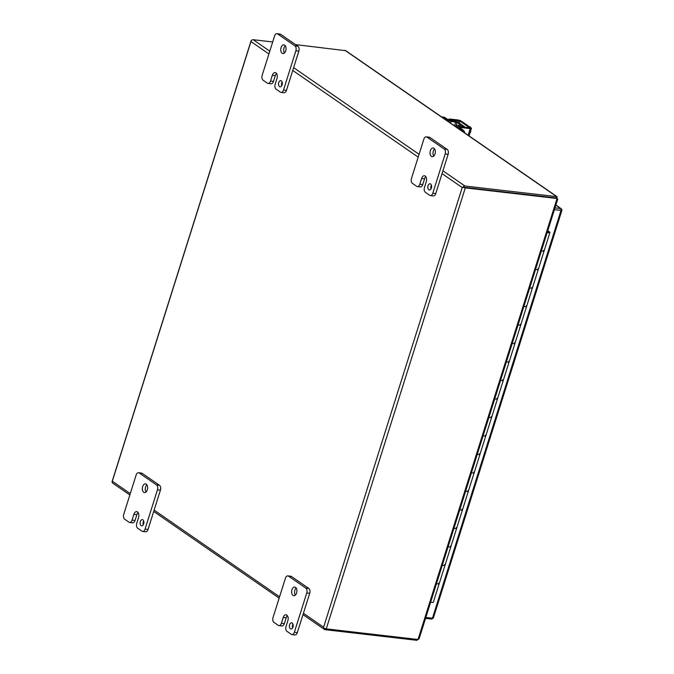 <?xml version="1.0" encoding="UTF-8"?>
<svg xmlns="http://www.w3.org/2000/svg" width="674" height="674" viewBox="0 0 674 674"><rect width="100%" height="100%" fill="white"/><g stroke="black" fill="none" stroke-linecap="round" stroke-linejoin="round"><path stroke-width="1.01" d="M455.624 126.383A3.901 2.342 96.6 0 1 457.604 125.145A3.901 2.342 96.6 0 1 459.179 126.602M457.604 125.145L459.112 125.322A3.901 2.342 96.6 0 1 460.679 126.763M447.089 120.713L447.3 120.056L443.332 117.318A4.996 2.999 -83.4 0 0 442.447 116.973A4.996 2.999 -83.4 0 0 441.756 117.023M465.262 127.445A2.856 0.699 17.5 0 0 464.799 126.931L458.463 122.558A2.856 0.699 17.5 0 0 454.706 121.244L448.808 120.233L444.832 117.495A4.996 2.999 -83.4 0 0 443.955 117.15L442.447 116.973M447.3 120.056A2.856 0.699 17.5 0 0 451.049 121.371L456.955 122.382L463.291 126.754L458.514 126.527A2.856 0.699 17.5 0 0 457.36 126.729A2.856 0.699 17.5 0 0 457.815 127.327L461.783 130.065A4.996 2.999 96.6 0 1 462.945 131.666M464.748 132.913A4.996 2.999 -83.4 0 0 463.291 130.242L459.323 127.496L460.249 127.31M561.375 210.482L561.872 210.069L560.254 209.884L560.237 210.347M560.254 209.884L561.872 210.069A2.157 0.522 -162.5 0 1 561.931 210.271A2.157 0.522 -162.5 0 1 561.021 210.414L554.407 209.648M433.289 617.881A2.157 0.522 -162.5 0 1 433.348 618.075A2.157 0.522 -162.5 0 1 432.447 618.218L425.825 617.451M561.872 210.069A2.157 1.643 124.6 0 0 561.274 208.772A2.157 1.643 124.6 0 0 560.675 208.552L554.963 207.887M433.02 618.235A2.157 1.643 -55.4 0 1 431.25 619.018L425.547 618.361M547.625 231.165L548.476 231.755A1.87 0.455 -162.5 0 1 548.779 232.151A1.87 0.455 -162.5 0 1 547.987 232.277A1.87 0.455 -162.5 0 1 547.313 232.151M443.719 565.461A3.075 0.75 -162.5 0 1 442.312 565.174A3.075 0.75 17.5 0 0 445.009 565.25A3.075 0.75 -162.5 0 1 443.719 565.461M436.482 583.659A3.075 0.75 17.5 0 0 437.889 583.945A3.075 0.75 17.5 0 0 439.178 583.735A3.075 0.75 -162.5 0 1 436.482 583.659M444.52 564.61A3.075 0.75 -162.5 0 1 445.009 565.25L439.178 583.735A3.075 0.75 -162.5 0 0 438.69 583.094M455.371 528.483A3.075 0.75 -162.5 0 1 453.973 528.205A3.075 0.75 17.5 0 0 456.669 528.281A3.075 0.75 -162.5 0 1 455.371 528.483M448.143 546.69A3.075 0.75 17.5 0 0 449.55 546.976A3.075 0.75 17.5 0 0 450.839 546.766A3.075 0.75 -162.5 0 1 448.143 546.69M456.172 527.641A3.075 0.75 -162.5 0 1 456.669 528.281L450.839 546.766A3.075 0.75 -162.5 0 0 450.342 546.125M467.031 491.514A3.075 0.75 -162.5 0 1 465.624 491.236A3.075 0.75 17.5 0 0 468.32 491.304A3.075 0.75 -162.5 0 1 467.031 491.514M459.794 509.721A3.075 0.75 17.5 0 0 461.201 509.999A3.075 0.75 17.5 0 0 462.49 509.797A3.075 0.75 -162.5 0 1 459.794 509.721M467.832 490.664A3.075 0.75 -162.5 0 1 468.32 491.304L462.49 509.797A3.075 0.75 -162.5 0 0 462.002 509.148M478.692 454.546A3.075 0.75 -162.5 0 1 477.285 454.259A3.075 0.75 17.5 0 0 479.981 454.335A3.075 0.75 -162.5 0 1 478.692 454.546M471.455 472.744A3.075 0.75 17.5 0 0 472.862 473.03A3.075 0.75 17.5 0 0 474.151 472.819A3.075 0.75 -162.5 0 1 471.455 472.744M479.484 453.695A3.075 0.75 -162.5 0 1 479.981 454.335L474.151 472.819A3.075 0.75 -162.5 0 0 473.662 472.179M490.343 417.577A3.075 0.75 -162.5 0 1 488.936 417.29A3.075 0.75 17.5 0 0 491.632 417.366A3.075 0.75 -162.5 0 1 490.343 417.577M483.115 435.775A3.075 0.75 17.5 0 0 484.513 436.061A3.075 0.75 17.5 0 0 485.811 435.851A3.075 0.75 -162.5 0 1 483.115 435.775M491.144 416.726A3.075 0.75 -162.5 0 1 491.632 417.366L485.811 435.851A3.075 0.75 -162.5 0 0 485.314 435.21M502.004 380.599A3.075 0.75 -162.5 0 1 500.597 380.321A3.075 0.75 17.5 0 0 503.293 380.397A3.075 0.75 -162.5 0 1 502.004 380.599M494.767 398.806A3.075 0.75 17.5 0 0 496.174 399.092A3.075 0.75 17.5 0 0 497.463 398.882A3.075 0.75 -162.5 0 1 494.767 398.806M502.804 379.757A3.075 0.75 -162.5 0 1 503.293 380.397L497.463 398.882A3.075 0.75 -162.5 0 0 496.974 398.241M513.655 343.63A3.075 0.75 -162.5 0 1 512.257 343.352A3.075 0.75 17.5 0 0 514.953 343.42A3.075 0.75 -162.5 0 1 513.655 343.63M506.427 361.837A3.075 0.75 17.5 0 0 507.834 362.115A3.075 0.75 17.5 0 0 509.123 361.913A3.075 0.75 -162.5 0 1 506.427 361.837M514.456 342.78A3.075 0.75 -162.5 0 1 514.953 343.42L509.123 361.913A3.075 0.75 -162.5 0 0 508.634 361.264M525.316 306.662A3.075 0.75 -162.5 0 1 523.909 306.375A3.075 0.75 17.5 0 0 526.605 306.451A3.075 0.75 -162.5 0 1 525.316 306.662M518.079 324.86A3.075 0.75 17.5 0 0 519.486 325.146A3.075 0.75 17.5 0 0 520.775 324.935A3.075 0.75 -162.5 0 1 518.079 324.86M526.116 305.811A3.075 0.75 -162.5 0 1 526.605 306.451L520.775 324.935A3.075 0.75 -162.5 0 0 520.286 324.295M536.976 269.693A3.075 0.75 -162.5 0 1 535.569 269.406A3.075 0.75 17.5 0 0 538.265 269.482A3.075 0.75 -162.5 0 1 536.976 269.693M529.739 287.891A3.075 0.75 17.5 0 0 531.146 288.177A3.075 0.75 17.5 0 0 532.435 287.966A3.075 0.75 -162.5 0 1 529.739 287.891M537.776 268.842A3.075 0.75 -162.5 0 1 538.265 269.482L532.435 287.966A3.075 0.75 -162.5 0 0 531.946 287.326M547.221 232.437A3.075 0.75 17.5 0 0 548.628 232.715A3.075 0.75 17.5 0 0 549.917 232.513A3.075 0.75 17.5 0 0 549.428 231.873L547.768 230.719M541.399 250.922A3.075 0.75 17.5 0 0 542.797 251.208A3.075 0.75 17.5 0 0 544.095 250.998A3.075 0.75 -162.5 0 1 541.399 250.922M464.47 187.338L556.294 197.979L462.912 187.161L462.221 187.549L464.529 187.347M130.276 493.629L112.625 481.43L112.128 481.843L251.175 40.853L251.25 41.771L268.901 53.962M416.827 640.3L417.998 639.5L326.258 628.867A2.157 0.522 17.5 0 1 323.874 628.151L323.596 627.208L323.874 628.151A2.157 1.643 124.6 0 0 324.472 629.449A2.157 1.643 124.6 0 0 325.062 629.668L416.827 640.3L417.113 639.39M129.855 494.969L112.727 483.14A2.157 1.643 124.6 0 1 112.128 481.843A2.157 0.522 -162.5 0 1 112.069 481.64L251.116 40.659A2.157 0.522 -162.5 0 1 251.444 40.491M269.785 51.157L253.205 39.707A2.157 1.643 -55.4 0 0 251.175 40.853A2.157 0.522 -162.5 0 1 251.116 40.659M464.95 186.016A2.157 1.643 -55.4 0 0 462.912 187.161A2.157 0.522 17.5 0 0 465.296 187.877L557.061 198.51L555.999 198.257L556.716 196.648L464.95 186.016L442.928 170.8M253.205 39.707L272.684 41.965M295.532 44.61L345.728 50.676L557.145 196.757L556.716 196.648L557.036 198.493M557.061 198.51L418.015 639.5L419.135 638.699L557.76 199.015M547.263 232.319L549.251 232.555L547.558 231.384M470.267 132.011L470.031 132.778M469.82 127.032L470.528 127.512M470.629 130.874L470.671 132.062M467.503 125.423L468.295 125.979M469.028 126.476L470.511 127.108M448.126 119.77A2.502 1.904 124.6 0 1 449.996 119.037L457.646 119.921A2.856 0.699 17.5 0 1 461.446 121.244L470.949 127.807A2.856 0.699 -162.5 0 1 471.404 128.405A2.856 0.699 -162.5 0 1 470.208 128.599L468.11 135.238M449.179 120.427A2.502 1.904 -55.4 0 1 451.007 119.736L459.938 121.067L469.593 127.833L461.538 127.015A2.502 1.904 124.6 0 0 459.668 127.74M460.687 128.439A2.502 1.904 -55.4 0 1 462.549 127.715L470.208 128.599M431.419 185.165A3.126 1.879 -83.4 0 0 431.015 186.066A3.126 1.879 -83.4 0 0 430.981 188.922M428.049 185.721A3.126 1.879 -83.4 0 0 429.355 189.975A3.126 1.879 -83.4 0 0 431.385 188.029A3.126 1.879 -83.4 0 0 430.071 183.775A3.126 1.879 -83.4 0 0 428.049 185.721M434.587 148.946A4.373 2.629 -83.4 0 0 433.323 151.077A4.373 2.629 -83.4 0 0 433.761 156.09M430.357 150.732A4.373 2.629 -83.4 0 0 432.186 156.688A4.373 2.629 -83.4 0 0 435.025 153.958A4.373 2.629 -83.4 0 0 433.188 148.002A4.373 2.629 -83.4 0 0 430.357 150.732M419.801 184.246A3.749 2.249 96.6 0 1 417.366 186.58A3.749 2.249 96.6 0 1 416.709 186.327L412.37 183.328A3.749 2.249 96.6 0 1 411.46 178.484L423.845 139.198A3.749 2.249 96.6 0 1 426.28 136.856A3.749 2.249 96.6 0 1 426.937 137.117L444.267 149.089A3.749 2.249 96.6 0 1 445.177 153.933L432.792 193.219A3.749 2.249 96.6 0 1 430.357 195.561A3.749 2.249 96.6 0 1 429.692 195.3L425.361 192.309A3.749 2.249 96.6 0 1 424.452 187.456L426.28 181.685A4.356 2.62 -83.4 0 0 425.218 176.049A4.356 2.62 -83.4 0 0 424.452 175.745A4.356 2.62 -83.4 0 0 421.621 178.467L419.801 184.246L422.767 184.583L424.586 178.812L421.621 178.467M417.366 186.58L420.332 186.925A3.749 2.249 -83.4 0 0 422.767 184.583M425.842 176.689A4.356 2.62 -83.4 0 0 424.586 178.812M430.357 195.561L433.323 195.907A3.749 2.249 -83.4 0 0 435.758 193.564L432.792 193.219M445.177 153.933L448.143 154.279L435.758 193.564M448.143 154.279A3.749 2.249 -83.4 0 0 447.233 149.434L444.267 149.089M426.937 137.117L429.902 137.462L447.233 149.434M429.902 137.462A3.749 2.249 -83.4 0 0 429.245 137.201L426.28 136.856M282.12 82.009A3.126 1.879 -83.4 0 0 281.724 82.91A3.126 1.879 -83.4 0 0 281.69 85.766M278.758 82.565A3.126 1.879 -83.4 0 0 280.064 86.82A3.126 1.879 -83.4 0 0 282.086 84.865A3.126 1.879 -83.4 0 0 280.78 80.61A3.126 1.879 -83.4 0 0 278.758 82.565M285.287 45.781A4.373 2.629 -83.4 0 0 284.024 47.921A4.373 2.629 -83.4 0 0 284.462 52.934M281.058 47.576A4.373 2.629 -83.4 0 0 282.895 53.532A4.373 2.629 -83.4 0 0 285.725 50.794A4.373 2.629 -83.4 0 0 283.897 44.846A4.373 2.629 -83.4 0 0 281.058 47.576M270.501 81.082A3.749 2.249 96.6 0 1 268.075 83.424A3.749 2.249 96.6 0 1 267.409 83.172L263.071 80.172A3.749 2.249 96.6 0 1 262.169 75.32L274.554 36.042A3.749 2.249 96.6 0 1 276.98 33.7A3.749 2.249 96.6 0 1 277.646 33.953L294.976 45.933A3.749 2.249 96.6 0 1 295.878 50.777L283.493 90.063A3.749 2.249 96.6 0 1 281.066 92.397A3.749 2.249 96.6 0 1 280.401 92.144L276.07 89.145A3.749 2.249 96.6 0 1 275.161 84.301L276.98 78.521A4.356 2.62 -83.4 0 0 275.927 72.885A4.356 2.62 -83.4 0 0 275.152 72.59A4.356 2.62 -83.4 0 0 272.33 75.311L270.501 81.082L273.476 81.428L275.295 75.648L272.33 75.311M268.075 83.424L271.041 83.77A3.749 2.249 -83.4 0 0 273.476 81.428M276.551 73.533A4.356 2.62 -83.4 0 0 275.295 75.648M281.066 92.397L284.032 92.742A3.749 2.249 -83.4 0 0 286.458 90.4L283.493 90.063M295.878 50.777L298.843 51.123L286.458 90.4M298.843 51.123A3.749 2.249 -83.4 0 0 297.942 46.27L294.976 45.933M277.646 33.953L280.611 34.298L297.942 46.27M280.611 34.298A3.749 2.249 -83.4 0 0 279.946 34.045L276.98 33.7M292.988 624.2A3.126 1.879 -83.4 0 0 292.592 625.101A3.126 1.879 -83.4 0 0 292.558 627.957M289.626 624.756A3.126 1.879 -83.4 0 0 290.932 629.011A3.126 1.879 -83.4 0 0 292.954 627.056A3.126 1.879 -83.4 0 0 291.648 622.801A3.126 1.879 -83.4 0 0 289.626 624.756M296.164 587.972A4.373 2.629 -83.4 0 0 294.9 590.104A4.373 2.629 -83.4 0 0 295.33 595.117M291.926 589.767A4.373 2.629 -83.4 0 0 293.763 595.715A4.373 2.629 -83.4 0 0 296.594 592.985A4.373 2.629 -83.4 0 0 294.765 587.037A4.373 2.629 -83.4 0 0 291.926 589.767M281.37 623.273A3.749 2.249 96.6 0 1 278.943 625.615A3.749 2.249 96.6 0 1 278.278 625.362L273.939 622.363A3.749 2.249 96.6 0 1 273.037 617.51L285.422 578.233A3.749 2.249 96.6 0 1 287.849 575.891A3.749 2.249 96.6 0 1 288.514 576.144L305.844 588.116A3.749 2.249 96.6 0 1 306.746 592.968L294.361 632.246A3.749 2.249 96.6 0 1 291.935 634.588A3.749 2.249 96.6 0 1 291.269 634.335L286.939 631.336A3.749 2.249 96.6 0 1 286.029 626.491L287.849 620.712A4.356 2.62 -83.4 0 0 286.795 615.076A4.356 2.62 -83.4 0 0 286.02 614.772A4.356 2.62 -83.4 0 0 283.198 617.494L281.37 623.273L284.344 623.619L286.164 617.839L283.198 617.494M278.943 625.615L281.909 625.961A3.749 2.249 -83.4 0 0 284.344 623.619M287.419 615.716A4.356 2.62 -83.4 0 0 286.164 617.839M291.935 634.588L294.9 634.933A3.749 2.249 -83.4 0 0 297.327 632.591L294.361 632.246M306.746 592.968L309.711 593.314L297.327 632.591M309.711 593.314A3.749 2.249 -83.4 0 0 308.81 588.461L305.844 588.116M288.514 576.144L291.48 576.489L308.81 588.461M291.48 576.489A3.749 2.249 -83.4 0 0 290.814 576.236L287.849 575.891M143.697 521.036A3.126 1.879 -83.4 0 0 143.292 521.937A3.126 1.879 -83.4 0 0 143.259 524.793M140.327 521.592A3.126 1.879 -83.4 0 0 141.633 525.846A3.126 1.879 -83.4 0 0 143.663 523.9A3.126 1.879 -83.4 0 0 142.357 519.646A3.126 1.879 -83.4 0 0 140.327 521.592M146.865 484.817A4.373 2.629 -83.4 0 0 145.601 486.948A4.373 2.629 -83.4 0 0 146.039 491.961M142.635 486.603A4.373 2.629 -83.4 0 0 144.463 492.559A4.373 2.629 -83.4 0 0 147.303 489.829A4.373 2.629 -83.4 0 0 145.474 483.873A4.373 2.629 -83.4 0 0 142.635 486.603M132.079 520.117A3.749 2.249 96.6 0 1 129.652 522.46A3.749 2.249 96.6 0 1 128.987 522.198L124.648 519.199A3.749 2.249 96.6 0 1 123.738 514.355L136.123 475.069A3.749 2.249 96.6 0 1 138.558 472.735A3.749 2.249 96.6 0 1 139.215 472.988L156.545 484.96A3.749 2.249 96.6 0 1 157.455 489.813L145.07 529.09A3.749 2.249 96.6 0 1 142.635 531.432A3.749 2.249 96.6 0 1 141.978 531.171L137.639 528.18A3.749 2.249 96.6 0 1 136.738 523.336L138.558 517.556A4.356 2.62 -83.4 0 0 137.504 511.92A4.356 2.62 -83.4 0 0 136.729 511.617A4.356 2.62 -83.4 0 0 133.899 514.338L132.079 520.117L135.044 520.463L136.864 514.683L133.899 514.338M129.652 522.46L132.618 522.797A3.749 2.249 -83.4 0 0 135.044 520.463M138.119 512.56A4.356 2.62 -83.4 0 0 136.864 514.683M142.635 531.432L145.601 531.778A3.749 2.249 -83.4 0 0 148.036 529.435L145.07 529.09M157.455 489.813L160.42 490.15L148.036 529.435M160.42 490.15A3.749 2.249 -83.4 0 0 159.511 485.305L156.545 484.96M139.215 472.988L142.18 473.333L159.511 485.305M142.18 473.333A3.749 2.249 -83.4 0 0 141.523 473.072L138.558 472.735M439.178 583.735L433.348 602.219A3.075 0.75 -162.5 0 1 430.652 602.143M543.598 250.357A3.075 0.75 -162.5 0 1 544.095 250.998L549.917 232.513M443.332 117.318L444.832 117.495M461.783 130.065L463.291 130.242M450.518 123.072L451.049 121.371M457.604 127.976L457.815 127.327M456.955 122.382L455.759 126.19M454.478 125.811L455.7 121.943M432.447 618.218L561.021 210.414M555.814 205.191L560.675 208.552M442.043 173.606L462.221 187.549L323.596 627.208L303.426 613.264M279.567 596.785L154.127 510.108M326.258 628.867L465.296 187.877M344.97 50.339L556.716 196.648M419.076 154.321L293.637 67.644M292.752 70.45L418.192 157.126M461.538 127.015L462.549 127.715M449.996 119.037L451.007 119.736M459.289 123.123L459.938 121.067M458.118 122.348L458.665 120.621M457.082 127.613L457.36 126.729M433.348 618.075L561.931 210.271M561.274 208.772L555.865 205.031M153.706 511.456L279.146 598.133M302.997 614.612L324.472 629.449M457.478 126.602L455.236 126.341M469.053 135.887L471.404 128.405M538.265 269.482L544.095 250.998M526.605 306.451L532.435 287.966M514.953 343.42L520.775 324.935M503.293 380.397L509.123 361.913M491.632 417.366L497.463 398.882M479.981 454.335L485.811 435.851M468.32 491.304L474.151 472.819M456.669 528.281L462.49 509.797M445.009 565.25L450.839 546.766"/></g></svg>
